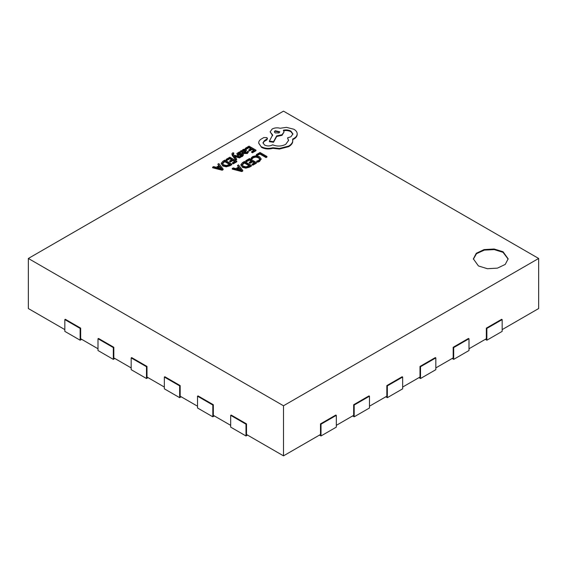 <?xml version="1.0" encoding="UTF-8"?>
<svg xmlns="http://www.w3.org/2000/svg" width="567" height="567" viewBox="0 0 567 567"><rect width="100%" height="100%" fill="white"/><g stroke="black" fill="none" stroke-linecap="round" stroke-linejoin="round"><path stroke-width="0.85" d="M478.456 265.958L473.36 258.878L476.28 253.286L484.083 249.579L494.141 249.005L503.064 251.755L508.152 258.835L505.24 264.42L497.436 268.134L487.372 268.708L478.456 265.958M473.367 259.169L476.493 253.697L484.317 250.111L494.268 249.608L503.064 252.343L508.145 259.126M222.172 170.235L223.122 169.689L223.122 169.094L218.841 163.579L217.856 164.154L219.082 165.628L216.197 167.293L213.603 166.606L212.618 167.173L222.172 169.646L222.172 170.235L212.618 167.761L212.618 167.173M217.856 164.154L218.749 165.819M226.162 159.355L226.956 159.809L229.784 158.179L232.109 159.518L229.635 160.95L230.429 161.404L232.902 159.979L235.114 161.255L232.442 162.8L233.243 163.253L236.808 161.198L229.883 157.201L226.162 159.355L226.162 159.944L226.956 160.397L229.784 158.767L231.598 159.816M232.442 162.8L232.442 163.388L233.243 163.849L236.808 161.786L236.808 161.198M229.635 160.95L229.635 161.538L230.429 161.992L232.902 160.567L234.603 161.552M234.532 155.939L239.536 157.343L240.507 156.783L233.632 155.053L233.115 154.316L233.306 153.402L233.902 153.175L233.129 152.729L232.498 153.012L231.882 153.905L232.314 155.528L235.759 160.107L236.659 159.589L236.659 159.001L234.532 156.372M233.115 154.904L233.902 153.175M234.695 156.577L239.536 157.931L240.507 157.371L240.507 156.783M238.161 154.472L238.516 153.494L240.422 152.948L240.422 152.353L239.522 151.843L236.85 153.501L237.36 155.032L238.466 155.337L241.492 154.819L242.357 155.408M236.85 153.501L237.36 154.444L238.466 154.748L242.137 154.387L241.861 155.315L240.245 155.833L240.245 156.421L241.088 156.91L242.478 156.364L243.456 154.947M240.528 151.063L240.528 151.651L243.704 153.487L247.368 153.537L248.608 151.701L247.765 151.212L246.744 152.495L244.533 152.374L246.503 150.39L245.816 149.532L244.342 149.171L242.811 149.603L242.18 150.992L241.393 150.56L240.528 151.063L243.704 152.899L247.368 152.948L248.608 151.701M245.008 152.601L246.503 150.39M249.445 167.166L251.415 166.025L251.415 165.436L244.497 161.439L242.598 162.538L240.876 164.65L242.414 167.329L245.908 168.144L249.445 167.166L249.445 166.578L251.415 165.436M28.35 258.46L283.5 405.766L538.65 258.46L283.5 111.146L28.35 258.46L28.35 308.54L64.836 329.611M257.163 155.627L259.92 154.04L266.051 157.576L266.944 157.059L266.944 156.471L260.026 152.48L256.376 154.585L257.163 155.039L257.163 155.627L256.376 155.174L256.376 154.585M251.195 157.902L252.053 158.399L253.378 157.102L255.88 156.492L258.538 157.243L259.892 158.859L258.772 160.397L256.731 161.099L257.666 161.638L259.587 160.858L261.111 158.803L259.417 156.669L256.029 155.741L252.712 156.563L251.195 157.902L251.195 158.491L252.053 158.987L253.378 157.69L255.88 157.087L258.538 157.832L259.892 159.455M256.731 161.099L256.731 161.687L257.666 162.226L259.587 161.446L261.111 158.803M245.802 160.688L246.595 161.141L249.423 159.511L251.748 160.851L249.274 162.282L250.068 162.743L252.542 161.311L254.753 162.587L252.088 164.132L252.882 164.593L256.447 162.531L249.53 158.54L245.802 160.688L245.802 161.276L246.595 161.73L249.423 160.1L251.238 161.148M252.088 164.132L252.088 164.721L252.882 165.181L256.447 163.126L256.447 162.531M249.274 162.282L249.274 162.871L250.068 163.331L252.542 161.9L254.243 162.885M241.811 171.574L242.768 171.021L242.768 170.433L238.48 164.919L237.495 165.486L238.721 166.96L235.844 168.626L233.243 167.938L232.257 168.512L241.811 170.986L241.811 171.574L232.257 169.101L232.257 168.512M237.495 165.486L238.388 167.152M245.327 148.292L246.113 148.745L248.941 147.115L251.273 148.455L248.793 149.886L249.586 150.34L252.06 148.915L254.278 150.191L251.606 151.736L252.4 152.197L255.965 150.135L249.048 146.144L245.327 148.292L245.327 148.88L246.113 149.334L248.941 147.703L250.763 148.752M251.606 151.736L251.606 152.325L252.4 152.785L255.965 150.723L255.965 150.135M248.793 149.886L248.793 150.475L249.586 150.928L252.06 149.504L253.768 150.489M229.805 165.833L231.775 164.692L231.775 164.104L224.858 160.107L222.951 161.205L221.236 163.317L222.774 165.996L226.268 166.811L229.805 165.833L229.805 165.238L231.775 164.104M272.89 148.327L279.432 149.043L288.681 146.655C290.843 145.379 292.175 143.869 292.664 142.14L292.664 139.05L293.897 138.454C296.052 137.179 297.151 135.641 297.193 133.826C297.151 132.061 296.052 130.538 293.897 129.255L286.47 127.348L280.169 128.255C277.277 127.504 274.605 127.759 272.153 129.028L270.126 131.863L272.642 134.989L269.396 141.07L273.528 141.693L276.682 135.896L282.04 134.733L284.06 131.891L283.415 130.19C286.158 129.637 288.646 129.942 290.892 131.097L292.926 133.94L290.892 136.782L287.547 137.859L288.575 140.389L285.683 144.387C281.48 146.435 277.135 146.577 272.642 144.819L272.252 145.046C269.694 146.265 267.135 146.265 264.576 145.046L262.968 142.813L264.279 140.786L267.468 138.483L266.837 137.604L263.889 137.547L260.983 139.22C259.395 140.34 258.644 141.622 258.722 143.082L261.578 147.42C265.002 149.114 268.772 149.419 272.89 148.327L272.89 147.739L279.432 148.455L288.681 146.066C290.843 144.791 292.175 143.281 292.664 141.552L292.834 140.382M258.722 143.203L261.578 147.42M262.989 143.111L264.279 141.374L266.837 139.95L267.468 138.483M287.547 137.859L288.56 140.68M283.415 130.779C286.158 130.233 288.646 130.53 290.892 131.686L292.905 134.23M269.396 141.07L269.396 141.658L273.528 142.282L276.682 136.484L282.04 135.322L284.06 131.891M270.126 131.863L272.642 135.577M292.664 139.638L293.897 139.043C296.052 137.767 297.151 136.229 297.193 134.414L297.193 133.826M80.656 328.137L80.145 328.428L64.836 319.59L65.347 319.299L80.656 328.137L80.656 338.74L98.006 348.762M113.825 347.288L113.315 347.578L98.006 338.74L98.516 338.449L113.825 347.288L113.825 357.89L131.175 367.912M146.995 366.438L146.484 366.729L131.175 357.89L131.686 357.6L146.995 366.438L146.995 377.041L164.345 387.055M180.164 385.588L179.654 385.879L164.345 377.041L164.855 376.75L180.164 385.588L180.164 396.191L197.514 406.206M213.334 404.739L212.823 405.029L197.514 396.191L198.025 395.901L213.334 404.739L213.334 415.342L230.684 425.356M246.503 423.889L245.993 424.18L230.684 415.342L231.194 415.051L246.503 423.889L246.503 434.492L283.5 455.854L320.497 434.492L320.497 423.889L335.806 415.051L336.316 415.342L321.007 424.18L320.497 423.889M283.5 405.766L283.5 455.854M502.164 329.611L538.65 308.54L538.65 258.46M468.994 348.762L486.344 338.74L486.344 328.137L501.653 319.299L502.164 319.59L486.855 328.428L486.344 328.137M435.825 367.912L453.175 357.89L453.175 347.288L468.484 338.449L468.994 338.74L453.685 347.578L453.175 347.288M402.655 387.055L420.005 377.041L420.005 366.438L435.314 357.6L435.825 357.89L420.516 366.729L420.005 366.438M369.486 406.206L386.836 396.191L386.836 385.588L402.145 376.75L402.655 377.041L387.346 385.879L386.836 385.588M336.316 425.356L353.666 415.342L353.666 404.739L368.975 395.901L369.486 396.191L354.177 405.029L353.666 404.739M146.484 366.729L146.484 378.515L131.175 369.677L131.175 357.89M148.015 377.629L146.484 378.515M179.654 385.879L179.654 397.665L164.345 388.827L164.345 377.041M181.185 396.78L179.654 397.665M212.823 405.029L212.823 416.816L197.514 407.978L197.514 396.191M214.354 415.93L212.823 416.816M245.993 424.18L245.993 435.966L230.684 427.128L230.684 415.342M247.524 435.08L245.993 435.966M113.315 347.578L113.315 359.365L98.006 350.526L98.006 338.74M114.846 358.479L113.315 359.365M80.145 328.428L80.145 340.214L64.836 331.376L64.836 319.59M81.676 339.328L80.145 340.214M402.655 377.041L402.655 388.827L387.346 397.665L385.815 396.78M387.346 385.879L387.346 397.665M435.825 357.89L435.825 369.677L420.516 378.515L418.985 377.629M420.516 366.729L420.516 378.515M468.994 338.74L468.994 350.526L453.685 359.365L452.154 358.479M453.685 347.578L453.685 359.365M502.164 319.59L502.164 331.376L486.855 340.214L485.324 339.328M486.855 328.428L486.855 340.214M369.486 396.191L369.486 407.978L354.177 416.816L352.646 415.93M354.177 405.029L354.177 416.816M336.316 415.342L336.316 427.128L321.007 435.966L319.476 435.08M321.007 424.18L321.007 435.966M257.163 155.039L259.92 153.451L259.92 154.04M259.92 153.451L266.051 156.988L266.051 157.576M266.051 156.988L266.944 156.471M252.053 158.399L252.053 158.987M257.666 161.638L257.666 162.226M246.595 161.141L246.595 161.73M249.423 159.511L249.423 160.1M250.068 162.743L250.068 163.331M252.542 161.311L252.542 161.9M252.882 164.593L252.882 165.181M240.876 164.65L242.414 166.741L245.908 167.556L249.445 166.578M249.728 165.493L244.391 162.41L242.052 164.6L243.328 166.188L246.035 166.875L249.728 165.493M249.218 165.784L244.391 163.005L242.052 165.188M244.391 162.41L244.391 163.005M241.811 170.986L242.768 170.433M239.217 167.577L236.9 168.916L241.436 170.178L239.217 167.577L239.217 168.165L237.594 169.108M240.663 169.93L239.217 168.165M246.113 148.745L246.113 149.334M248.941 147.115L248.941 147.703M249.586 150.34L249.586 150.928M252.06 148.915L252.06 149.504M252.4 152.197L252.4 152.785M245.405 150.574L244.186 149.894L243.3 150.149L242.761 150.921L243.874 151.991L245.405 150.574L245.008 150.078L245.008 150.673L243.3 150.737L242.761 151.509M245.405 151.162L245.008 150.673M240.245 155.833L241.088 156.322L243.456 154.756L242.952 153.827L241.925 153.515L238.161 153.877L238.516 152.906L240.422 152.353M240.224 154.472L240.224 155.06M242.137 154.975L242.137 154.387L242.357 154.819M241.088 156.322L241.088 156.91M231.882 153.905L235.759 159.518L236.659 159.001M235.759 159.518L235.759 160.107M239.536 157.343L239.536 157.931M226.956 159.809L226.956 160.397M229.784 158.179L229.784 158.767M230.429 161.404L230.429 161.992M232.902 159.979L232.902 160.567M233.243 163.253L233.243 163.849M221.236 163.317L222.774 165.408L226.268 166.223L229.805 165.238M222.413 163.324L223.689 164.848L226.396 165.536L230.089 164.161L224.752 161.078L222.413 163.296M229.578 164.451L224.752 161.666L222.413 163.849M224.752 161.078L224.752 161.666M222.172 169.646L223.122 169.094M219.578 166.244L217.26 167.584L221.789 168.846L219.578 166.244L219.578 166.833L217.955 167.768M221.017 168.597L219.578 166.833M261.578 146.832C265.002 148.526 268.772 148.83 272.89 147.739M275.151 130.701L274.357 131.806L275.151 132.919L278.992 132.919L279.786 131.806L275.151 130.701L274.407 132.097M279.432 148.455L279.432 149.043M273.528 141.693L273.528 142.282M276.682 135.896L276.682 136.484M264.279 140.786L264.279 141.374M279.737 132.097L275.151 131.289M253.378 157.102L253.378 157.69M255.88 156.492L255.88 157.087M258.538 157.243L258.538 157.832M259.587 160.858L259.587 161.446M261.111 158.852L261.111 159.391M240.876 164.848L240.876 165.238M242.414 166.741L242.414 167.329M245.908 167.556L245.908 168.144M243.392 162.991L243.392 163.579M247.368 152.948L247.368 153.537M245.794 151.41L245.794 151.999M243.704 152.899L243.704 153.487M244.186 149.894L244.186 150.482M243.3 150.149L243.3 150.737M238.516 152.906L238.516 153.494M237.36 154.444L237.36 155.032M238.466 154.748L238.466 155.337M241.492 154.231L241.492 154.819M242.478 155.769L242.478 156.364M232.314 154.94L232.314 155.528M221.236 163.516L221.236 163.906M222.774 165.408L222.774 165.996M226.268 166.223L226.268 166.811M223.745 161.659L223.745 162.247M288.681 146.066L288.681 146.655M292.664 141.552L292.664 142.14M293.897 138.454L293.897 139.043M272.153 134.705L272.153 135.293M282.04 134.733L282.04 135.322M290.892 131.097L290.892 131.686M266.497 139.503L266.497 140.092M266.837 139.362L266.837 139.95"/></g></svg>
